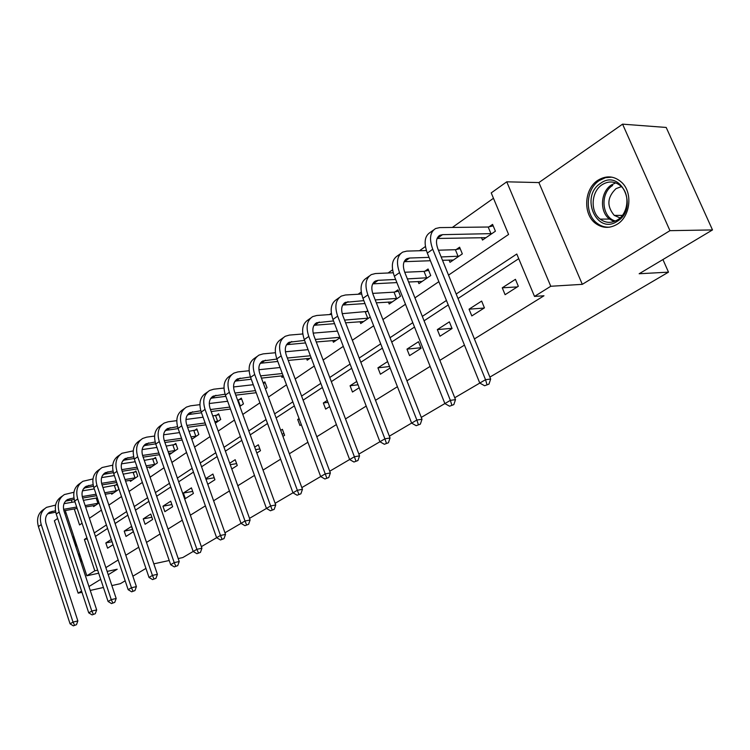 <?xml version="1.0" encoding="UTF-8"?>
<svg xmlns="http://www.w3.org/2000/svg" width="750" height="750" viewBox="0 0 750 750"><rect width="100%" height="100%" fill="white"/><g stroke="black" fill="none" stroke-linecap="round" stroke-linejoin="round"><path stroke-width="1.12" d="M597.928 180.262C584.006 188.925 582.769 214.359 595.697 223.509C602.512 228.366 609.666 228.619 617.147 224.278C630.262 216.638 633.075 193.134 621.984 182.644C614.541 175.884 606.525 175.097 597.928 180.262M73.753 536.213L73.163 538.734M80.484 560.897L82.237 561.891M448.519 275.119L508.594 234.45L491.222 192.9L506.756 181.819L550.772 286.266L534.506 296.419L516.788 254.025L456.188 294.028M538.884 182.569L582.309 284.344L669.947 230.662L712.5 229.931L666.197 127.453L622.575 124.153L538.884 182.569L506.756 181.819M65.963 512.663L64.819 513.469M57.675 518.447L54.375 520.753L78.15 593.156L81.562 591.066M493.472 198.281L452.334 227.447M425.419 246.525L419.475 250.744M392.578 269.812L388.097 272.991M361.247 292.022L358.116 294.244M331.331 313.238L329.438 314.578M314.409 325.228L313.819 325.65M302.738 333.506L301.969 334.05M287.091 344.597L286.294 345.159M260.916 363.15L259.931 363.853M235.819 380.944L234.656 381.769M211.734 398.025L210.403 398.962M188.588 414.431L187.116 415.481M166.341 430.2L164.738 431.344M144.938 445.378L143.203 446.606M124.331 459.984L122.484 461.297M104.475 474.066L102.525 475.444M85.331 487.641L83.288 489.084M669.947 230.662L622.575 124.153M125.175 580.8L120.356 583.678L111.862 585.581M103.434 587.475L90.244 590.438M81.975 592.294L78.15 593.156M712.5 229.931L639.159 273.75L668.494 272.147L662.925 259.547M668.494 272.147L489.881 377.1M484.612 385.744L488.972 384.122L484.612 385.744L479.775 383.072L454.753 397.744M444.872 403.556L421.275 417.413M411.619 423.094L389.353 436.181M384.356 444.272L388.416 442.762L384.356 444.272L379.913 441.759L358.866 454.097M349.622 459.525L329.719 471.225M320.672 476.541L301.828 487.613M292.978 492.816L275.119 503.306M270.459 510.769L274.172 509.391L270.459 510.769L266.456 508.425L249.516 518.353M244.931 525.675L248.569 524.316L244.931 525.675L241.022 523.369L224.953 532.781M220.444 539.972L224.006 538.641L220.444 539.972L216.619 537.712L201.366 546.647M193.181 551.456L182.794 557.559L178.2 558.553M93.328 505.631L93.647 506.597L99 502.931M111.375 493.2L111.722 494.203L118.838 489.328L117.047 484.059L115.116 485.391M130.059 480.328L130.416 481.388L137.784 476.344L135.947 470.991L133.95 472.369M149.391 467.006L149.775 468.122L157.406 462.891L155.522 457.453L153.45 458.888M169.425 453.206L169.838 454.369L177.741 448.95L175.8 443.428L173.663 444.909M191.822 439.294L198.834 434.494L196.838 428.888L194.616 430.425M215.353 423.169L220.716 419.494L218.663 413.794L216.356 415.387M239.859 406.378L243.441 403.922L241.322 398.119L238.931 399.778M265.397 388.866L267.056 387.731L264.872 381.844L263.231 382.978M281.475 375.919L282.047 377.456L283.416 376.519M306.6 358.575L307.209 360.206L311.062 357.562M332.747 340.509L333.412 342.244L339.975 337.744M360 321.675L360.722 323.531L370.228 317.016M367.762 310.697L366.131 311.822M388.425 302.025L389.203 304.003L400.481 296.269L397.931 289.838L394.875 291.956M418.087 281.503L418.931 283.622L430.725 275.55L428.081 268.988L424.884 271.2M449.072 260.044L450.009 262.331L462.328 253.884L459.6 247.2L456.253 249.506M481.481 237.581L482.503 240.056L495.403 231.206L492.572 224.4L489.066 226.819M105.872 567.628L118.181 559.988M125.803 555.253L138.741 547.228M146.503 542.409L160.097 533.972M168.009 529.069L182.297 520.2M190.359 515.194L205.388 505.866M213.609 500.766L229.434 490.95M237.816 485.747L254.494 475.397M263.044 470.1L280.622 459.188M289.35 453.769L307.903 442.256M316.809 436.734L336.403 424.575M345.506 418.931L366.216 406.078M375.506 400.303L397.425 386.709M406.931 380.812L430.134 366.412M439.856 360.375L464.456 345.113M474.403 338.944L543.975 295.772L534.506 296.419M518.728 258.684L458.016 298.528M448.238 304.941L424.078 320.794M414.525 327.056L391.716 342.019M382.378 348.15L360.844 362.278M351.703 368.278L331.331 381.637M322.387 387.506L303.122 400.153M294.356 405.9L276.103 417.881M267.525 423.506L250.219 434.859M241.809 440.381L225.394 451.153M217.144 456.562L201.562 466.781M193.472 472.097L178.669 481.809M170.738 487.013L156.666 496.247M148.866 501.356L135.488 510.141M127.838 515.166L115.097 523.519M107.578 528.45L95.447 536.409M111.281 539.456L105.834 542.953L107.588 548.184L113.044 544.706M126.019 536.428L133.275 531.797L131.466 526.462L124.219 531.122L126.019 536.428M145.097 524.269L152.606 519.469L150.75 514.05L143.25 518.878L145.097 524.269M164.85 511.669L172.641 506.7L170.719 501.197L162.956 506.194L164.85 511.669M185.325 498.609L193.397 493.463L191.428 487.866L183.375 493.05L185.325 498.609M207.769 484.294L214.922 479.738L212.906 474.047L205.762 478.641M231.797 468.975L237.272 465.487L235.191 459.703L229.725 463.219M256.828 453.019L260.484 450.684L258.347 444.797L254.691 447.15M282.928 436.369L284.616 435.3L282.403 429.309L280.725 430.397M299.081 418.575L297.694 419.475L299.944 425.522L301.341 424.631M327.272 400.434L323.344 402.966L325.669 409.116L329.606 406.603M356.756 381.459L350.072 385.763L352.462 392.034L359.175 387.75M387.619 361.594L377.925 367.838L380.4 374.213L390.131 368.016M409.547 355.631L421.097 348.263L418.5 341.719L406.988 349.134L409.547 355.631M439.988 336.225L452.053 328.528L449.372 321.853L437.334 329.597L439.988 336.225M471.806 315.928L484.425 307.875L481.65 301.078L469.059 309.178L471.806 315.928M505.097 294.694L518.325 286.266L515.438 279.328L502.256 287.812L505.097 294.694M582.309 284.344L550.772 286.266M97.678 570.188L94.8 570.797L86.831 575.775L65.259 510.525M108.234 574.725L117.206 569.231L107.128 571.397M98.691 573.216L86.831 575.775M88.95 586.538L100.716 579.328M145.941 568.397L132.881 576.197M153.825 563.841L169.228 560.503M74.259 508.959L79.566 524.944L82.069 523.247M89.391 518.288L101.419 510.141M108.872 505.097L121.5 496.547M129.084 491.409L142.359 482.428M150.075 477.197L164.025 467.756M171.891 462.431L186.562 452.494M194.578 447.066L210.019 436.613M218.194 431.081L234.45 420.066M242.784 414.431L259.922 402.825M268.425 397.069L286.5 384.825M295.181 378.947L314.269 366.028M323.128 360.028L343.284 346.378M352.341 340.247L373.659 325.809M382.913 319.547L405.478 304.266M414.938 297.863L438.853 281.672M71.278 499.978L72.047 502.294M86.906 537.797L84.394 539.466L94.8 570.797M446.438 300.469L422.316 316.388M412.781 322.678L390.028 337.706M380.7 343.856L359.203 358.05M350.081 364.069L329.756 377.484M320.831 383.381L301.594 396.084M292.847 401.85L274.631 413.878M266.062 419.531L248.794 430.931M240.394 436.481L224.016 447.291M215.775 452.728L200.222 462.994M192.15 468.328L177.366 478.087M169.444 483.319L155.4 492.591M147.619 497.728L134.259 506.541M126.619 511.584L113.897 519.984M106.397 524.934L94.284 532.931M87.281 538.903L84.394 539.466M112.041 541.725L105.834 542.953M132.506 529.519L124.219 531.122M151.847 517.256L143.25 518.878M171.891 504.563L162.956 506.194M192.675 491.409L183.375 493.05M214.228 477.778L205.959 479.184M236.606 463.631L230.25 464.672M259.856 448.95L255.591 449.616M284.025 433.706L282.056 433.997M299.325 419.241L297.694 419.475M328.003 402.347L323.344 402.966M358.041 384.788L350.072 385.763M389.55 366.534L377.925 367.838M420.881 347.738L406.988 349.134M451.969 328.312L437.334 329.597M484.153 308.053L469.059 309.178M517.303 286.913L502.256 287.812M73.35 625.847L76.472 624.684L73.35 625.847L70.069 623.822L73.012 622.097L41.231 524.606C39.141 516.816 40.922 511.059 46.575 507.337L55.584 505.097M64.041 503.653L74.944 501.797M83.409 500.353L97.294 497.869M95.503 505.322L85.612 506.972M77.156 508.453L63.928 510.759M55.716 512.194L47.672 513.797M98.653 503.156L85.153 505.584M76.688 507.047L63.591 509.325M55.453 510.741L49.688 512.194C45.891 514.669 44.691 518.522 46.097 523.725L77.859 620.925L76.472 624.684M70.069 623.822L38.409 526.584C36.337 518.812 38.119 513.066 43.772 509.344L44.503 508.828M74.531 625.153L73.012 622.097L77.859 620.925M97.941 503.362L96.197 498.178M80.747 557.381L78.009 553.416M74.578 538.716L74.306 542.203M79.669 558.441L81.75 560.419M75.966 547.219L75.572 541.725M77.644 547.987L78.891 551.756M617.288 221.278C596.578 235.509 579.609 196.181 600.666 183.244C621.234 168.094 639.113 208.519 617.288 221.278M602.184 184.659C591.094 191.503 589.969 211.697 600.178 219.131C605.691 223.153 611.484 223.397 617.569 219.853C628.134 213.666 630.272 194.709 621.244 186.422C615.328 181.181 608.972 180.6 602.184 184.659M620.062 217.922L614.269 215.4C606.572 206.184 607.153 197.259 616.022 188.625L621.431 186.609M611.925 177.159L605.503 177.675L599.447 180.441C585.619 189.037 584.381 214.266 597.206 223.35C600.994 226.209 605.194 227.475 609.797 227.137M92.081 614.906L95.259 613.725L92.081 614.906L88.734 612.853L91.791 611.062L59.147 512.006C57 504.094 58.763 498.272 64.434 494.541L73.941 492.253M82.481 490.847L94.284 488.906M102.928 487.481L117.291 484.8M113.634 492.891L105.206 494.241M96.562 495.703L82.641 498.056M74.241 499.472L65.55 501.131M116.897 490.659L104.709 492.778M96.075 494.231L82.237 496.556M73.931 497.953L67.603 499.472C63.788 501.966 62.606 505.856 64.05 511.144L96.675 609.909L95.259 613.725M88.734 612.853L56.231 514.05C54.094 506.156 55.856 500.353 61.538 496.622L62.353 496.031M93.309 614.194L91.791 611.062L96.675 609.909M116.175 490.856L114.384 485.597M111.506 603.572L114.741 602.362L111.506 603.572L108.084 601.481L111.253 599.625L77.719 498.938C75.506 490.903 77.241 485.016 82.941 481.275L92.972 478.959M101.616 477.591L114.366 475.566M123.197 474.159L136.209 471.759M132.403 480.028L125.55 481.069M116.728 482.503L102.056 484.903M93.45 486.3L84.066 488.016M135.778 477.712L125.034 479.541M116.203 480.966L101.588 483.337M93.094 484.716L86.166 486.3C82.341 488.803 81.169 492.731 82.65 498.103L116.175 598.481L114.741 602.362M108.084 601.481L74.7 501.066C72.487 493.05 74.241 487.172 79.931 483.431L80.85 482.775M112.772 602.822L111.253 599.625L116.175 598.481M135.047 477.919L133.209 472.575M131.662 591.806L134.953 590.578L131.662 591.806L128.166 589.688L131.456 587.756L96.975 485.4C94.688 477.234 96.403 471.272 102.131 467.522L112.734 465.178M121.491 463.837L135.234 461.747M144.262 460.369L155.794 458.25M151.828 466.716L146.7 467.428M137.681 468.844L122.213 471.272M113.4 472.659L103.256 474.413M155.334 464.316L146.147 465.825M137.128 467.231L121.688 469.641M112.997 471L105.403 472.65C101.569 475.153 100.416 479.128 101.944 484.584L136.397 586.622L134.953 590.578M128.166 589.688L93.844 487.603C91.566 479.456 93.291 473.512 99.009 469.762L100.031 469.031M132.975 591.038L131.456 587.756L136.397 586.622M154.594 464.513L152.709 459.084M152.578 579.591L155.944 578.334L152.578 579.591L149.016 577.434L152.428 575.428L116.963 471.337C114.6 463.05 116.288 457.022 122.025 453.263L133.256 450.881M142.134 449.587L156.947 447.431M166.172 446.091L176.1 444.262M171.966 452.916L168.703 453.309M159.478 454.697L143.147 457.153M134.128 458.503L123.169 460.312M175.594 450.422L168.112 451.631M158.887 453.009L142.566 455.438M133.669 456.769L125.372 458.484C121.519 460.988 120.384 465.009 121.959 470.559L157.406 574.312L155.944 578.334M149.016 577.434L113.709 473.625C111.356 465.356 113.053 459.337 118.791 455.587L119.925 454.772M153.947 578.784L152.428 575.428L157.406 574.312M174.844 450.628L172.903 445.116M174.319 566.897L177.741 565.622L174.319 566.897L170.672 564.712L174.225 562.622L137.709 456.75C135.272 448.312 136.931 442.219 142.688 438.459L146.7 437.147L154.584 436.059M163.613 434.803L179.541 432.6M188.991 431.297L197.147 429.75M192.834 438.6L191.606 438.684M182.166 440.034L164.925 442.509M155.691 443.831L143.841 445.669M196.603 436.022L190.978 436.913M181.537 438.253L164.297 440.709M155.156 442.003L146.091 443.775C142.228 446.288 141.113 450.356 142.753 455.991L179.231 561.525L177.741 565.622M170.672 564.712L134.334 459.122C131.906 450.712 133.575 444.628 139.322 440.869L140.578 439.969M175.744 566.062L174.225 562.622L179.231 561.525M195.844 436.228L193.856 430.622M196.922 553.697L200.419 552.403L196.922 553.697L193.191 551.475L196.884 549.309L159.281 441.581C156.759 433.003 158.381 426.844 164.147 423.075L168.178 421.781L176.784 420.656M185.972 419.456L203.091 417.225M212.766 415.959L218.991 414.703M205.809 424.838L187.575 427.312M178.134 428.597L165.319 430.463M218.4 421.078L214.809 421.669M205.144 422.963L186.909 425.419M177.525 426.675L167.616 428.503C163.744 431.006 162.656 435.131 164.344 440.859L201.919 548.231L200.419 552.403M193.191 551.475L155.766 444.047C153.262 435.497 154.884 429.347 160.65 425.578L162.037 424.594M198.403 552.834L196.884 549.309L201.919 548.231M217.631 421.284L215.588 415.594M184.35 408.6L182.822 409.697C177.047 413.456 175.463 419.681 178.05 428.372L216.619 537.712L220.463 535.453L181.706 425.803C179.1 417.084 180.684 410.85 186.459 407.091L190.509 405.816L199.894 404.662M209.259 403.519L227.644 401.269M237.553 400.059L241.669 399.075M230.466 409.078L211.172 411.534M201.497 412.772L187.641 414.666M241.031 405.572L239.662 405.844M229.753 407.1L210.459 409.537M200.812 410.756L189.994 412.622C186.113 415.125 185.053 419.297 186.806 425.119L225.525 534.403L224.006 538.641M221.981 539.072L220.463 535.453L225.525 534.403M240.253 405.769L238.144 399.984M207.553 391.969L205.884 393.169C200.109 396.919 198.562 403.219 201.244 412.069L241.022 523.369L245.025 521.016L205.05 409.387C202.35 400.519 203.887 394.209 209.672 390.45L213.731 389.203L223.987 388.041M233.559 386.953L253.275 384.713M263.353 383.316L265.238 382.828M256.219 392.719L235.772 395.156M225.853 396.337L210.872 398.222M255.45 390.628L235.003 393.038M225.103 394.2L213.272 396.094C209.391 398.606 208.359 402.816 210.169 408.741L250.106 519.994L248.569 524.316M246.534 524.738L245.025 521.016L250.106 519.994M231.722 374.644L229.894 375.956C224.119 379.706 222.619 386.081 225.403 395.081L266.456 508.425L270.628 505.969L229.359 392.288C226.566 383.269 228.056 376.884 233.841 373.134L237.909 371.906L249.113 370.744M258.919 369.722L280.059 367.519M283.125 375.741L261.441 378.122M251.259 379.237L235.059 381.112M282.3 373.528L260.606 375.881M250.434 376.978L237.516 378.891C233.634 381.394 232.631 385.659 234.516 391.688L275.728 504.975L274.172 509.391M272.137 509.794L270.628 505.969L275.728 504.975M297.094 495.225L300.881 493.809L297.094 495.225L292.987 492.834L297.338 490.275L254.709 374.466C251.813 365.278 253.247 358.819 259.022 355.087L263.109 353.888L275.363 352.734M285.422 351.788L308.081 349.659M309.891 358.369L288.244 360.413M277.8 361.453L260.269 363.281M310.387 355.763L287.353 358.031M276.9 359.053L262.781 360.966C258.9 363.459 257.934 367.772 259.884 373.912L302.466 489.309L300.881 493.809M292.987 492.834L250.575 377.372C247.688 368.212 249.141 361.762 254.916 358.031L256.913 356.597M298.837 494.203L297.338 490.275L302.466 489.309M324.9 478.988L328.772 477.544L324.9 478.988L320.681 476.559L325.238 473.888L281.156 355.856C278.147 346.509 279.525 339.975 285.291 336.262L289.378 335.091L302.803 333.975M313.153 333.122L337.425 331.106M336.206 340.331L316.266 341.981M305.541 342.938L286.556 344.691M339.806 337.303L315.309 339.45M304.575 340.387L289.125 342.262C285.253 344.747 284.334 349.116 286.35 355.359L330.366 472.959L328.772 477.544M320.681 476.559L276.844 358.894C273.853 349.575 275.241 343.05 281.006 339.328L283.191 337.762M326.719 477.919L325.238 473.888L330.366 472.959M353.953 462.019L357.919 460.547L353.953 462.019L349.631 459.553L354.394 456.75L308.784 336.431C305.653 326.916 306.966 320.306 312.712 316.603L316.809 315.478L331.519 314.428M342.206 313.669L368.025 311.363M363.628 321.534L345.609 322.8M334.566 323.653L314.006 325.294M368.588 318.131L344.559 320.091M333.516 320.934L316.631 322.744C312.769 325.219 311.897 329.625 313.997 335.991L359.541 455.869L357.919 460.547M349.631 459.553L304.275 339.6C301.163 330.113 302.484 323.512 308.241 319.809L310.613 318.103M355.866 460.912L354.394 456.75L359.541 455.869M367.762 318.337L365.297 312.028M339.281 297.562L336.684 299.428C330.956 303.103 329.709 309.769 332.944 319.444L379.913 441.759L384.9 438.825L337.659 316.125C334.406 306.422 335.644 299.738 341.363 296.072L345.459 294.984L361.613 294.037M372.694 293.391L394.031 292.153L398.438 291.103M392.231 301.931L376.35 302.812M364.978 303.553L342.694 305.034M397.416 298.378L375.216 299.925M363.844 300.637L345.366 302.353C341.531 304.8 340.697 309.262 342.881 315.741L390.047 437.991L388.416 442.762M386.353 443.109L384.9 438.825L390.047 437.991M396.572 298.584L394.031 292.153M416.194 425.691L420.347 424.144L416.194 425.691L411.628 423.122L416.85 420.047L367.884 294.872C364.491 284.991 365.644 278.231 371.334 274.594L375.422 273.544L393.206 272.766M404.728 272.25L424.031 271.397L428.616 270.328M422.1 281.456L408.609 281.991M396.881 282.591L372.712 283.856M427.509 277.744L407.372 278.897M395.644 279.469L378.094 280.331L375.431 281.016C371.616 283.444 370.837 287.963 373.116 294.562L422.006 419.259L420.347 424.144M411.628 423.122L362.944 298.341C359.578 288.488 360.741 281.747 366.441 278.1L369.262 276.075M418.294 424.462L416.85 420.047L422.006 419.259M426.666 277.95L424.031 271.397M449.578 406.2L453.825 404.616L449.578 406.2L444.881 403.584L450.356 400.359L399.534 272.606C396.009 262.528 397.069 255.694 402.712 252.103L406.791 251.109L426.403 250.547M438.412 250.2L455.391 249.713L460.172 248.606M453.319 260.053L442.5 260.287M430.397 260.728L404.137 261.694M458.972 256.181L441.15 256.959M429.047 257.372L409.566 258.028L406.903 258.675C403.116 261.075 402.403 265.641 404.775 272.372L455.503 399.628L453.825 404.616M444.881 403.584L394.369 276.244C390.853 266.203 391.931 259.378 397.584 255.778L400.659 253.575M451.772 404.916L450.356 400.359L455.503 399.628M458.109 256.378L455.391 249.713M433.575 229.987L430.228 232.387C424.622 235.941 423.656 242.831 427.312 253.078L479.775 383.072L485.531 379.697L432.741 249.253C429.056 238.987 430.012 232.078 435.609 228.534L439.669 227.597L488.194 227.016L493.191 225.891M485.972 237.675L437.091 238.472M491.897 233.616L442.547 234.656L439.894 235.266C436.144 237.637 435.506 242.25 437.972 249.113L490.659 379.031L488.972 384.122M486.919 384.403L485.531 379.697L490.659 379.031M491.025 233.812L488.194 227.016M49.416 513.291L52.228 511.303M38.409 526.584L41.231 524.606M614.081 221.55L609.497 219.066C599.325 211.697 600.469 191.662 611.531 184.875L615.741 182.859M612.656 185.466C599.803 193.191 601.725 217.594 615.431 221.016M67.247 500.653L70.163 498.591M56.231 514.05L59.147 512.006M85.716 487.566L88.744 485.419M74.7 501.066L77.719 498.938M104.859 473.991L108 471.778M93.844 487.603L96.975 485.4M124.716 459.919L127.969 457.613M113.709 473.625L116.963 471.337M145.331 445.312L148.706 442.922M134.334 459.122L137.709 456.75M166.734 430.144L170.241 427.659M155.766 444.047L159.281 441.581M188.981 414.375L192.628 411.788M178.05 428.372L181.706 425.803M212.128 397.969L215.925 395.278M201.244 412.069L205.05 409.387M236.222 380.897L240.169 378.094M225.403 395.081L229.359 392.288M261.319 363.103L265.444 360.178M250.575 377.372L254.709 374.466M287.494 344.55L291.788 341.503M276.844 358.894L281.156 355.856M314.812 325.191L319.294 322.013M304.275 339.6L308.784 336.431M343.35 304.959L348.038 301.641M332.944 319.444L337.659 316.125M373.191 283.809L378.094 280.331M362.944 298.341L367.884 294.872M404.419 261.675L409.566 258.028M394.369 276.244L399.534 272.606M437.156 238.472L442.547 234.656M427.312 253.078L432.741 249.253M595.697 223.509L597.394 223.491M48.3 513.178L49.688 512.194M614.269 215.4L622.378 215.381M609.497 219.066L600.178 219.131M66.216 500.466L67.603 499.472M84.769 487.294L86.166 486.3M104.006 473.644L105.403 472.65M123.966 459.478L125.372 458.484M144.684 444.778L146.091 443.775M166.209 429.497L167.616 428.503M188.578 413.616L189.994 412.622M211.866 397.097L213.272 396.094M236.109 379.894L237.516 378.891M261.366 361.959L262.781 360.966M287.719 343.266L289.125 342.262M315.234 323.738L316.631 322.744M343.978 303.337L345.366 302.353M374.053 282L375.431 281.016M405.534 259.65L406.903 258.675M438.544 236.231L439.894 235.266"/></g></svg>
